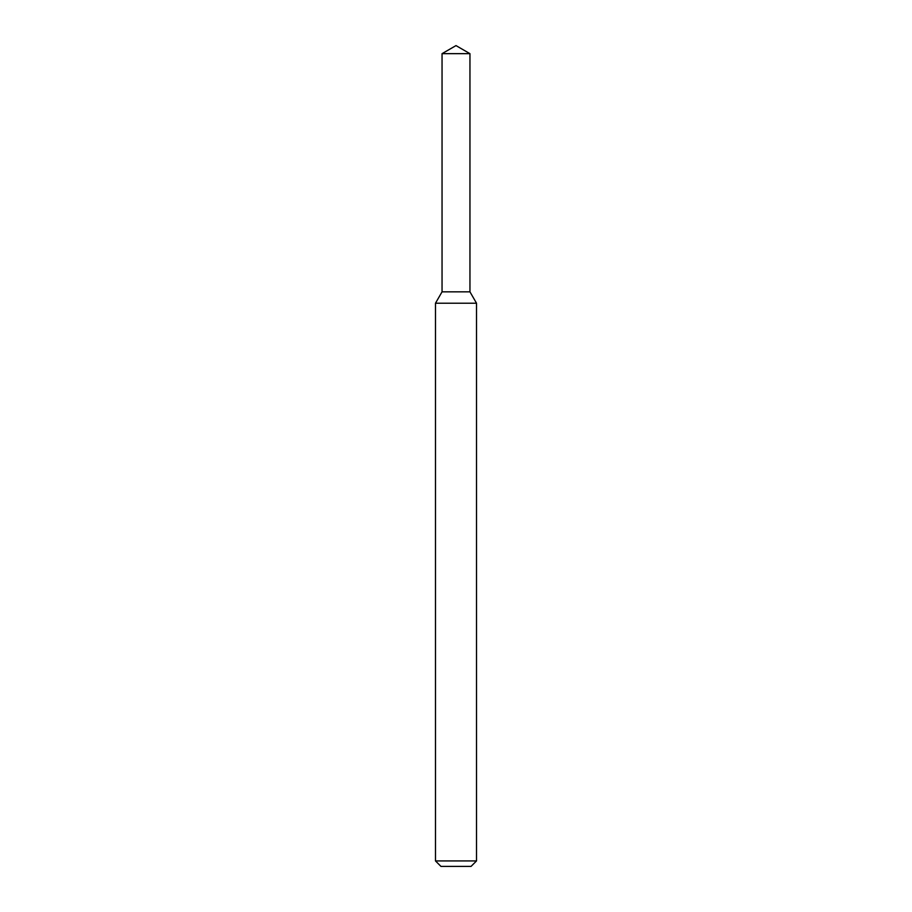 <?xml version="1.0" encoding="UTF-8"?>
<svg xmlns="http://www.w3.org/2000/svg" width="912" height="912" viewBox="0 0 912 912"><rect width="100%" height="100%" fill="white"/><g stroke="black" fill="none" stroke-linecap="round" stroke-linejoin="round"><path stroke-width="1.37" d="M442.046 53.66L442.046 291.84L469.954 291.84L476.52 303.217L435.48 303.217L442.046 291.84L469.954 291.84L469.954 53.66L442.046 53.66L456 45.6L469.954 53.66M476.52 860.928L471.048 866.4L440.952 866.4L435.48 860.928L476.52 860.928L476.52 303.217M435.48 860.928L435.48 303.217"/></g></svg>
